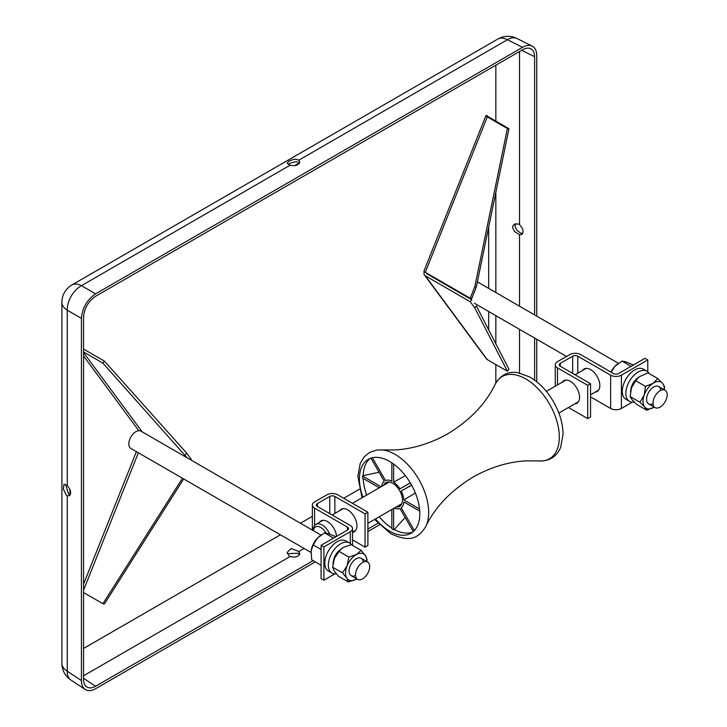 <?xml version="1.0" encoding="UTF-8"?>
<svg xmlns="http://www.w3.org/2000/svg" width="727" height="727" viewBox="0 0 727 727"><rect width="100%" height="100%" fill="white"/><g stroke="black" fill="none" stroke-linecap="round" stroke-linejoin="round"><path stroke-width="1.09" d="M519.514 306.185L519.514 234.712L514.434 231.422L512.526 227.415L513.053 225.524L514.462 224.161L518.433 223.998L519.514 224.661L519.514 51.544M519.514 234.712L521.741 234.53C523.994 231.895 523.249 228.605 519.514 224.661M522.631 233.621L520.577 233.076L516.715 230.114L514.907 226.042L515.743 223.68M536.735 316.127L536.735 55.497C536.662 50.835 535.154 47.709 532.228 46.137L516.852 38.449A20.038 11.55 116.5 0 0 507.401 39.74L298.788 160.185L299.806 162.085C298.615 165.211 295.362 166.256 290.055 165.229L81.433 285.675A20.038 12.359 120 0 0 67.275 310.193L67.275 485.654L63.949 484.264L63.358 489.135L66.421 495.278L67.275 495.732L67.275 671.194A20.038 11.55 123.5 0 0 70.882 680.018L85.232 689.505C88.058 691.25 91.511 690.986 95.582 688.723L315.245 561.898M67.275 485.654C70.819 489.734 71.546 493.079 69.428 495.669L67.275 495.732M65.584 484.464L68.556 494.042L70.301 494.705M288.183 164.357L291.1 162.803L295.889 161.73L297.961 162.139L299.406 163.321M298.788 160.185L295.889 159.195L293.472 159.404L289.037 161.067L287.183 163.039L290.055 165.229M299.46 554.728L297.961 553.22L287.41 553.738M83.55 675.783L290.146 556.509L289.037 555.91L287.183 552.384L291.118 548.503L298.842 551.484L304.077 548.458M290.146 556.509C295.426 557.773 298.652 556.773 299.806 553.501L298.842 551.484M367.898 531.501L379.439 524.839M536.735 381.739L536.735 339.264M532.228 46.137C529.492 44.847 526.275 45.247 522.577 47.319L95.582 293.844C87.004 299.778 82.278 307.957 81.424 318.362L81.424 680.545C81.479 684.789 82.751 687.769 85.232 689.505M534.609 314.9L534.609 56.724C534.545 52.762 533.264 50.108 530.783 48.773C528.447 47.673 525.712 48.009 522.568 49.772L95.582 296.298C88.294 301.341 84.277 308.293 83.55 317.136L83.55 679.318C83.596 682.917 84.677 685.452 86.786 686.924C89.194 688.414 92.129 688.187 95.582 686.261L313.119 560.671M367.898 529.047L377.904 523.267M534.609 380.112L534.609 338.037M660.716 390.408A10.014 5.78 120 0 0 653.455 387.155A10.014 5.78 120 0 0 646.585 399.05A10.014 5.78 120 0 0 653.037 403.712M646.721 410.228L644.776 407.065A15.022 8.679 -60 0 0 654.255 407.111L646.721 410.228L636.861 404.53L632.081 399.732L630.136 396.569L631.481 387.827L635.662 380.73L639.106 376.877A15.022 8.679 120 0 0 639.106 376.877A15.022 8.679 120 0 0 631.481 387.827A15.022 8.679 120 0 0 630.509 391.762A15.022 8.679 120 0 0 630.491 391.935M630.136 396.569L639.996 402.258L644.776 407.065A15.022 8.679 -60 0 1 644.177 395.161A15.022 8.679 -60 0 1 653.064 383.302A15.022 8.679 -60 0 1 662.551 383.347L664.496 386.519L664.314 389.79M664.269 389.763A15.022 8.679 120 0 0 662.551 383.347L657.771 378.549L653.064 383.302L645.521 386.419L635.662 380.73M639.16 376.84L647.911 372.86L657.771 378.549M639.996 402.258L644.177 395.161L645.521 386.419M578.119 402.149A13.022 7.515 60 0 1 577.656 402.204M574.821 403.839A13.022 7.515 -120 0 0 576.865 403.24A13.022 7.515 -120 0 0 576.865 388.2A13.022 7.515 -120 0 0 563.843 380.684A13.022 7.515 -120 0 0 562.298 382.148M597.93 390.499A13.022 7.515 -120 0 0 598.394 390.444M595.095 392.135A13.022 7.515 -120 0 0 597.131 391.535A13.022 7.515 -120 0 0 597.131 376.495A13.022 7.515 -120 0 0 584.108 368.98A13.022 7.515 -120 0 0 582.572 370.443M587.707 418.616L587.707 385.346L590.542 383.711L590.542 416.98L587.707 418.616L568.469 407.511M587.707 385.346L557.5 367.907A7.615 4.398 180 0 1 555.274 364.8A7.615 4.398 180 0 1 557.5 361.692L569.841 354.567A7.615 4.398 180 0 1 580.609 354.567L613.47 373.542A3.608 2.081 0 0 0 618.577 373.542L644.949 358.311L647.784 359.947L621.403 375.177A7.615 4.398 0 0 1 610.644 375.177L577.774 356.203A3.608 2.081 180 0 0 572.676 356.203L560.335 363.327A3.608 2.081 180 0 0 559.281 364.8A3.608 2.081 180 0 0 560.335 366.272L560.335 363.327M590.542 396.842L610.644 408.447A7.615 4.398 0 0 0 621.403 408.447L632.354 402.131M647.784 371.842L647.784 359.947M590.542 383.711L560.335 366.272M426.349 272.907A1.599 1.272 -36.5 0 0 426.867 273.825L471.778 299.751L470.215 301.732L425.313 275.806A4.171 3.299 -36.5 0 1 424.486 275.07L486.463 358.911A4.171 3.299 143.5 0 0 487.29 359.638L507.401 371.252L508.964 369.28L476.321 305.903L474.767 307.875L470.215 301.732M424.386 271.689A4.171 3.299 -36.5 0 0 424.486 275.07M488.68 116.983L508.964 128.697L507.401 128.525L487.29 116.902A4.171 0.827 21.7 0 1 485.945 115.648L423.968 271.053A4.171 0.827 -158.3 0 0 425.313 272.307L470.215 298.234L471.778 298.415L476.321 287.011L508.964 128.697M488.544 116.883L486.872 115.493A4.171 0.827 21.7 0 0 485.945 115.648M488.68 329.913L488.68 311.519M488.68 288.392L488.68 227.042M470.215 298.234L474.767 286.838L507.401 128.525M474.767 286.838L476.321 287.011M507.401 371.252L474.767 307.875M600.538 366.072A12.523 7.234 -120 0 0 599.121 365.127L600.538 365.945A10.514 6.07 60 0 1 601.829 366.817M599.121 365.127L599.121 365.127A12.523 7.234 -120 0 0 597.712 364.436M326.005 533.018A10.514 6.07 -120 0 0 320.752 527.475A10.514 6.07 -120 0 0 313.382 530.692M313.319 530.655L313.319 530.137A12.523 7.234 60 0 1 315.909 524.403A12.523 7.234 60 0 1 322.17 525.021A12.523 7.234 60 0 1 329.622 534.027M375.468 518.933A42.693 24.645 -120 0 0 389.617 531.164A42.693 24.645 -120 0 0 410.964 533.282A42.693 24.645 -120 0 0 410.964 483.982A42.693 24.645 -120 0 0 368.271 459.337A42.693 24.645 -120 0 0 362.946 497.241M391.844 509.473L391.844 528.838A42.693 24.645 -120 0 0 392.734 529.365A42.693 24.645 -120 0 0 393.616 529.865L394.243 529.501A42.693 24.645 -120 0 0 412.754 532.055M370.225 458.392A42.693 24.645 -120 0 0 363.182 475.694L362.555 476.067A42.693 24.645 -120 0 0 362.555 478.112L379.321 487.79M363.2 478.484A42.693 24.645 -120 0 0 366.69 495.087M379.212 516.77A42.693 24.645 -120 0 0 391.844 528.093A42.729 24.673 -120 0 1 379.23 516.761M383.665 485.282A13.722 7.924 60 0 1 385.873 482.619A13.722 7.924 60 0 1 392.734 483.301A13.722 7.924 60 0 1 401.695 495.396A13.722 7.924 60 0 1 399.596 506.392A13.722 7.924 60 0 1 396.188 506.973M372.342 457.746L385.501 480.538A15.767 9.106 60 0 1 391.844 481.165L391.844 462.826M363.182 475.667L379.021 472.214M394.279 529.52L405.184 517.524M381.684 486.427A15.767 9.106 60 0 1 384.247 481.256L370.906 458.146M419.724 511.108L403.848 501.948A15.767 9.106 60 0 1 401.213 507.755L414.372 530.546M393.616 464.062L393.616 482.183A15.767 9.106 60 0 1 399.968 488.889L410.264 482.792M393.616 482.183L405.357 475.649M411.646 485.182L401.213 491.052A15.767 9.106 60 0 1 403.848 499.903L415.371 492.997M413.309 531.591L399.968 508.482A15.767 9.106 60 0 1 394.198 508.118M362.555 476.067L381.093 486.763M393.616 508.455L393.616 529.865M403.848 499.903L419.534 508.964M401.213 491.052L411.582 485.073M399.968 488.889L410.328 482.901M319.789 535.926A15.022 8.679 120 0 0 319.707 535.99A15.022 8.679 120 0 0 317.435 538.08A15.022 8.679 120 0 0 311.111 550.875L311.692 559.845L321.08 565.27M335.938 536.717L327.986 533.509L324.506 532.873L317.435 538.08L313.201 544.914L311.111 550.884M333.548 538.098L324.506 532.873M321.08 549.458L313.201 544.914M637.561 378.222A10.26 5.925 120 0 0 630.909 389.754M649.184 373.596A17.412 10.051 120 0 0 646.839 371.161L643.304 369.116A17.412 10.051 120 0 0 625.892 379.176A17.412 10.051 120 0 0 625.892 399.277L629.437 401.322A17.412 10.051 120 0 0 634.189 401.986M646.839 371.161A17.412 10.051 120 0 0 629.437 381.221A17.412 10.051 120 0 0 629.437 401.322M83.55 351.959L102.907 363.127L104.461 361.155L84.35 349.542A4.171 3.299 -36.5 0 0 83.55 349.224M183.677 478.948L104.461 603.883L102.907 603.71L83.55 592.532M182.459 478.239L102.907 603.71M104.461 361.155L186.685 453.157L191.237 459.3L190.765 459.9M102.907 363.127L187.093 457.783M186.685 453.157L185.131 455.129M340.072 549.985A10.26 5.925 120 0 0 333.411 561.508M341.69 548.576A15.022 8.679 120 0 0 341.608 548.64A15.022 8.679 120 0 0 334.411 558.463L339.036 551.393L341.763 548.521L343.753 547.213L351.295 544.668A17.412 10.051 120 0 0 349.351 542.924L345.807 540.879A17.412 10.051 120 0 0 328.395 550.93A17.412 10.051 120 0 0 328.395 571.031L331.939 573.076A17.412 10.051 120 0 0 336.337 573.803M349.351 542.924A17.412 10.051 120 0 0 331.939 552.974A17.412 10.051 120 0 0 331.939 573.076M363.227 562.171A10.014 5.78 120 0 0 355.957 558.909A10.014 5.78 120 0 0 349.087 570.813A10.014 5.78 120 0 0 355.548 575.475M348.342 581.927L346.834 578.21A15.022 8.679 -60 0 0 355.894 579.383L356.766 578.874A15.022 8.679 -60 0 1 355.894 579.383L348.342 581.927L338.482 576.238L334.138 570.886L332.63 567.169L334.411 558.463A15.022 8.679 120 0 0 333.021 563.516A15.022 8.679 120 0 0 332.975 563.807M332.63 567.169L342.49 572.858L346.834 578.21A15.022 8.679 -60 0 1 347.106 565.788A15.022 8.679 -60 0 1 356.439 554.537A15.022 8.679 -60 0 1 365.499 555.719L367.017 559.427L366.835 561.553M366.781 561.526A15.022 8.679 120 0 0 365.499 555.719L361.155 550.366L356.439 554.537L348.896 557.082L339.036 551.393M351.295 544.668L361.155 550.366M342.49 572.858L347.106 565.788L348.896 557.082M352.522 532.346A13.022 7.515 -120 0 0 354.222 531.773A13.022 7.515 -120 0 0 354.222 516.743A13.022 7.515 -120 0 0 341.199 509.218A13.022 7.515 -120 0 0 339.663 510.69M355.485 530.692A13.022 7.515 60 0 1 355.012 530.737M319.389 522.395A13.022 7.515 60 0 1 320.925 520.923A13.022 7.515 60 0 1 330.494 523.94A13.022 7.515 60 0 1 336.592 536.344M317.426 503.566L317.426 506.51A3.608 2.081 0 0 1 316.363 505.038A3.608 2.081 0 0 1 317.426 503.566L329.758 496.441A3.608 2.081 0 0 1 334.865 496.441L365.063 513.88L367.898 512.244L337.692 494.805A7.615 4.398 0 0 0 326.932 494.805L314.591 501.93A7.615 4.398 0 0 0 312.365 505.038A7.615 4.398 0 0 0 314.591 508.146L347.461 527.12A3.608 2.081 180 0 1 348.515 528.593A3.608 2.081 180 0 1 347.461 530.065L321.08 545.295L321.08 578.574L323.915 580.21L334.856 573.885M317.426 506.51L350.287 525.485A7.615 4.398 180 0 1 352.522 528.593A7.615 4.398 180 0 1 350.287 531.701L323.915 546.931L323.915 580.21M323.915 546.931L321.08 545.295M365.063 513.88L365.063 547.158L352.522 539.916M367.898 512.244L367.898 545.523L365.063 547.158M617.287 364.172A15.022 8.679 120 0 0 617.205 364.236A15.022 8.679 120 0 0 614.933 366.317A15.022 8.679 120 0 0 610.925 372.07M633.435 364.963L625.474 361.746L622.003 361.119L614.933 366.317L611.116 372.179M631.045 366.335L622.003 361.119M653.01 403.012A10.014 5.78 -60 0 1 657.39 392.925A10.014 5.78 -60 0 1 665.105 390.245A10.014 5.78 -60 0 1 665.105 401.813A10.014 5.78 -60 0 1 655.091 407.593A10.014 5.78 -60 0 1 653.01 403.012M355.521 574.766A10.014 5.78 -60 0 1 359.892 564.688A10.014 5.78 -60 0 1 367.608 561.998A10.014 5.78 -60 0 1 367.608 573.567A10.014 5.78 -60 0 1 357.593 579.355A10.014 5.78 -60 0 1 355.521 574.766M310.965 552.429L130.924 448.486A10.014 5.78 -60 0 1 128.852 443.906A10.014 5.78 -60 0 1 133.223 433.819A10.014 5.78 -60 0 1 140.947 431.138L320.943 535.063M522.577 47.319L507.401 39.74A20.038 11.568 -120 0 0 497.877 39.022L71.909 284.957A20.038 11.568 -120 0 1 81.433 285.675L95.582 293.844M81.424 318.362L67.275 310.193A20.038 11.568 180 0 1 61.895 302.305L61.895 663.306A20.038 11.568 180 0 0 67.275 671.194L81.424 680.545M519.514 372.987L519.514 329.322M521.704 50.281L534.609 56.724M95.582 686.261L83.55 678.309M359.402 489.207L343.698 498.277M312.365 516.361L300.46 523.231M280.422 534.799L83.55 648.466M495.85 65.203L495.85 121.127M495.85 192.264L495.85 292.527M495.85 315.663L495.85 343.835M495.85 364.581L495.85 382.92M294.526 165.656L299.151 162.993M69.892 494.651L69.892 489.307M621.403 408.447L621.403 375.177M610.644 408.447L610.644 375.177M577.774 373.215L577.774 356.203M572.676 373.396L572.676 356.203M557.5 384.919L557.5 367.907M487.29 359.638L425.313 275.806M425.313 272.307L487.29 116.902M395.106 454.402A47.428 27.381 -120 0 0 381.657 449.895L394.77 449.958C412.7 448.968 430.439 443.552 447.968 433.701C470.187 420.07 485.89 403.639 495.069 384.41A47.428 27.381 -120 0 1 549.503 403.994A47.428 27.381 -120 0 1 539.243 460.927L526.121 460.863C508.191 461.854 490.461 467.27 472.932 477.121C450.713 490.752 435.01 507.182 425.831 526.412A47.428 27.381 -120 0 0 395.106 454.402M364.899 466.08A42.729 24.673 -120 0 0 363.2 475.658M394.288 529.51A42.729 24.673 -120 0 0 403.43 532.827M363.218 478.493A42.729 24.673 -120 0 0 366.708 495.069M142.183 431.856L83.55 352.54M138.784 430.684L83.55 355.976M83.55 590.188L138.357 452.776M83.55 584.144L136.394 451.649M350.287 531.701L350.287 543.596M329.758 496.441L329.758 513.635M334.865 496.441L334.865 513.462M314.591 508.146L314.591 525.585M347.461 527.12L347.461 530.065M516.852 38.449A20.038 20.038 0 0 0 497.877 39.022M71.909 284.957A20.038 20.038 0 0 0 61.895 302.305M61.895 663.306A20.038 20.038 0 0 0 70.882 680.018M555.274 386.21L555.274 364.8M352.522 532.182L355.757 530.31M367.898 523.304L401.804 503.729M558.863 413.054L578.401 401.767M590.542 394.761L598.675 390.063M315.909 524.403L322.97 520.323M332.157 515.016L343.235 508.618M352.431 503.32L389.281 482.037M546.341 391.362L565.879 380.085M575.075 374.778L586.153 368.38M374.559 519.46L390.717 533.609C409.81 542.751 418.434 538.371 425.831 526.412M381.657 449.895L376.713 450.04L369.461 452.494L364.209 456.829L360.201 463.508L357.866 476.33L362.037 497.768M539.243 460.927C549.421 461.318 556.564 456.774 560.69 447.314L563.025 434.492C562.962 423.832 559.845 413.009 553.665 402.04C547.122 390.744 539.071 382.347 529.52 376.85L517.615 372.651C507.973 371.143 500.458 375.059 495.069 384.41M333.021 563.516L332.921 564.188M352.522 528.593L352.522 545.377M312.365 505.038L312.365 530.101M474.358 303.25L566.542 356.475M648.657 403.885L655.091 407.593M477.385 281.867L618.441 363.3M658.671 386.528L665.105 390.245M351.159 575.639L357.593 579.355M361.174 558.291L367.608 561.998"/></g></svg>
